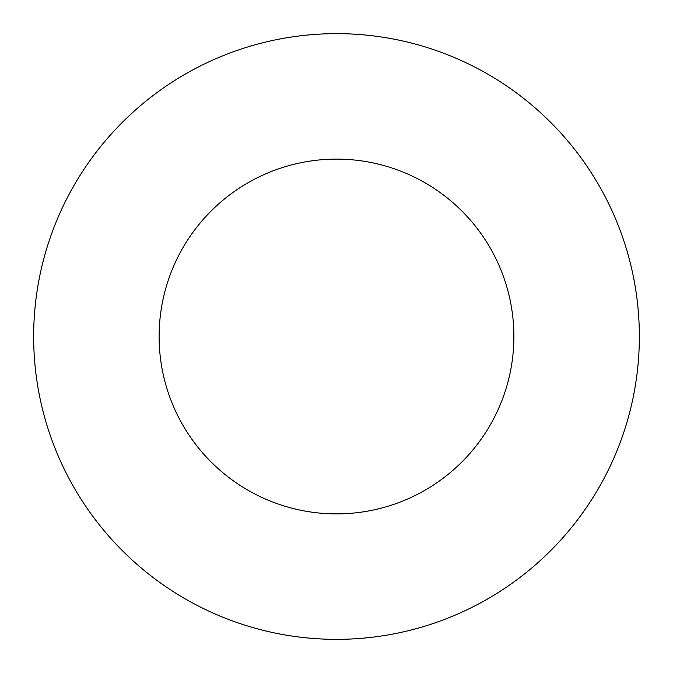 <?xml version="1.0" encoding="UTF-8"?>
<svg xmlns="http://www.w3.org/2000/svg" width="673" height="673" viewBox="0 0 673 673"><rect width="100%" height="100%" fill="white"/><g stroke="black" fill="none" stroke-linecap="round" stroke-linejoin="round"><path stroke-width="1.01" d="M513.886 336.5A177.386 177.386 0 0 0 336.5 159.114A177.386 177.386 0 0 0 159.114 336.5A177.386 177.386 0 0 0 336.5 513.886A177.386 177.386 0 0 0 513.886 336.5M639.35 336.5A302.85 302.85 0 0 0 336.5 33.65A302.85 302.85 0 0 0 33.65 336.5A302.85 302.85 0 0 0 336.5 639.35A302.85 302.85 0 0 0 639.35 336.5"/></g></svg>
